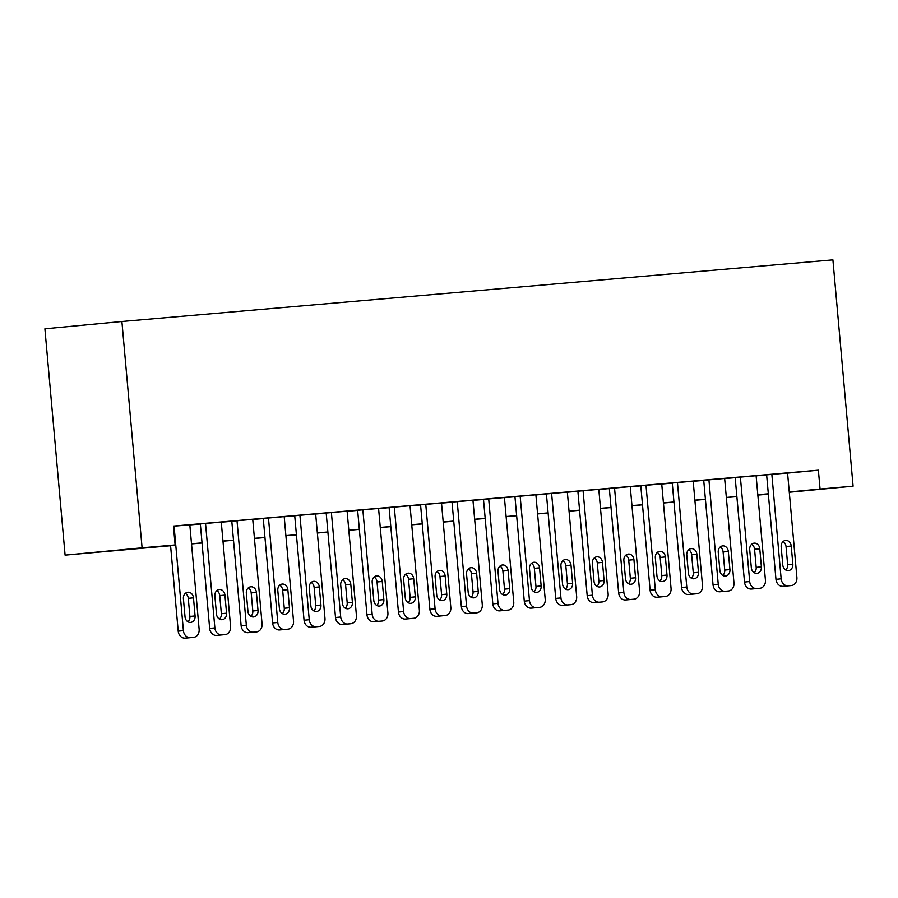 <?xml version="1.0" encoding="UTF-8"?>
<svg xmlns="http://www.w3.org/2000/svg" width="898" height="898" viewBox="0 0 898 898"><rect width="100%" height="100%" fill="white"/><g stroke="black" fill="none" stroke-linecap="round" stroke-linejoin="round"><path stroke-width="1.35" d="M170.586 545.726L65.094 555.132L44.9 328.814L121.892 321.495L832.906 259.87L853.1 486.177L820.065 489.04L818.381 470.182L173.437 526.082L175.121 544.951L143.904 547.915L170.575 545.602M768.362 494.181L757.833 495.09M189.815 524.802L173.449 526.217M221.278 522.086L198.772 524.062L200.344 523.927L209.661 628.409L214.869 627.915A7.577 6.32 84.6 0 0 221.828 634.908L224.983 634.639A7.577 6.32 84.6 0 0 225.028 634.639A7.577 6.32 84.6 0 0 230.595 626.546L221.267 522.064M252.731 519.358L230.225 521.334L231.796 521.199L241.124 625.682L246.333 625.188A7.577 6.32 84.6 0 0 253.292 632.181L256.435 631.911A7.577 6.32 84.6 0 0 256.48 631.911A7.577 6.32 84.6 0 0 262.059 623.818L252.731 519.336M285.766 516.473L261.688 518.606L263.26 518.472L272.588 622.954L277.785 622.46A7.577 6.32 84.6 0 0 284.756 629.453L287.899 629.184A7.577 6.32 84.6 0 0 287.944 629.184A7.577 6.32 84.6 0 0 293.523 621.09L284.195 516.619L285.766 516.473M317.23 513.746L293.152 515.879L294.724 515.744L304.052 620.226L309.249 619.732A7.577 6.32 84.6 0 0 316.219 626.725L319.362 626.456A7.577 6.32 84.6 0 0 319.407 626.456A7.577 6.32 84.6 0 0 324.975 618.363L315.658 513.892L317.23 513.746M331.384 512.522L340.712 617.005A7.577 6.32 84.6 0 0 347.672 623.998L350.826 623.728A7.577 6.32 84.6 0 0 356.439 615.646L347.111 511.164L348.693 511.018L326.187 513.016M380.146 508.302L356.068 510.423L357.64 510.289L366.968 614.771L372.176 614.277A7.577 6.32 84.6 0 0 379.136 621.281L382.279 621.001A7.577 6.32 84.6 0 0 382.324 621.001A7.577 6.32 84.6 0 0 387.902 612.919L378.574 508.436L380.146 508.302M410.038 505.72L387.532 507.696L389.103 507.561L398.431 612.043L403.629 611.549A7.577 6.32 84.6 0 0 410.599 618.554L413.742 618.273A7.577 6.32 84.6 0 0 413.787 618.273A7.577 6.32 84.6 0 0 419.366 610.191L410.038 505.709M443.073 502.846L418.996 504.979L420.567 504.833L429.895 609.315L435.092 608.822A7.577 6.32 84.6 0 0 442.063 615.826L445.206 615.545A7.577 6.32 84.6 0 0 445.251 615.545A7.577 6.32 84.6 0 0 450.818 607.463L441.502 502.981L443.073 502.846M474.537 500.119L450.448 502.251L452.031 502.105L461.348 606.588L466.556 606.094A7.577 6.32 84.6 0 0 473.515 613.098L476.67 612.818A7.577 6.32 84.6 0 0 476.703 612.818A7.577 6.32 84.6 0 0 482.282 604.736L472.954 500.253L474.537 500.119M488.692 498.884L498.02 603.366A7.577 6.32 84.6 0 0 504.979 610.371L508.122 610.09A7.577 6.32 84.6 0 0 508.167 610.09A7.577 6.32 84.6 0 0 513.746 602.008L504.418 497.526L505.989 497.391L483.483 499.389M537.453 494.663L513.375 496.796L514.947 496.661L524.275 601.132L529.472 600.639A7.577 6.32 84.6 0 0 536.443 607.643L539.586 607.374A7.577 6.32 84.6 0 0 539.631 607.362A7.577 6.32 84.6 0 0 545.209 599.28L535.881 494.798L537.453 494.663M567.345 492.082L546.411 493.934M600.38 489.208L576.292 491.341L577.874 491.206L587.191 595.688L592.399 595.194A7.577 6.32 84.6 0 0 599.359 602.188L602.513 601.918A7.577 6.32 84.6 0 0 602.547 601.907A7.577 6.32 84.6 0 0 608.126 593.825L598.798 489.343L600.38 489.208M631.833 486.48L607.755 488.613L609.327 488.478L618.655 592.961L623.852 592.467A7.577 6.32 84.6 0 0 630.823 599.46L633.966 599.19A7.577 6.32 84.6 0 0 634.01 599.179A7.577 6.32 84.6 0 0 639.589 591.097L630.261 486.615L631.833 486.48M663.296 483.753L639.219 485.885L640.79 485.751L650.118 590.233L655.315 589.739A7.577 6.32 84.6 0 0 662.286 596.732L665.429 596.463A7.577 6.32 84.6 0 0 665.474 596.452A7.577 6.32 84.6 0 0 671.053 588.37L661.725 483.887L663.296 483.753M694.76 481.025L670.683 483.158L672.254 483.023L681.582 587.505L686.779 587.011A7.577 6.32 84.6 0 0 693.75 594.005L696.893 593.735A7.577 6.32 84.6 0 0 696.938 593.735A7.577 6.32 84.6 0 0 702.505 585.642L693.189 481.16L694.76 481.025M724.641 478.454L703.718 480.295M757.676 475.57L733.599 477.702L735.17 477.568L744.498 582.05L749.695 581.556A7.577 6.32 84.6 0 0 756.666 588.549L759.809 588.28A7.577 6.32 84.6 0 0 759.854 588.28A7.577 6.32 84.6 0 0 765.433 580.187L756.105 475.704L757.676 475.57M189.826 524.926L200.344 524.017M221.29 522.198L231.807 521.289M252.742 519.471L263.271 518.561M284.206 516.754L294.735 515.834M315.669 514.026L326.187 513.106M347.133 511.299L357.651 510.378M378.586 508.571L389.115 507.651M410.049 505.843L420.578 504.934M441.513 503.116L452.031 502.207M472.965 500.388L483.494 499.479M504.429 497.66L514.958 496.751M535.893 494.933L546.422 494.023M567.356 492.205L577.874 491.296M598.809 489.477L609.338 488.568M630.273 486.75L640.802 485.84M661.736 484.022L672.265 483.113M693.2 481.294L703.718 480.385M724.652 478.567L735.181 477.657M756.116 475.85L766.645 474.93M787.58 473.111L818.381 470.182M787.568 472.999L765.062 474.975L766.634 474.84L775.962 579.322L781.159 578.828A7.577 6.32 84.6 0 0 788.13 585.822L791.273 585.552A7.577 6.32 84.6 0 0 791.318 585.552A7.577 6.32 84.6 0 0 796.896 577.459L787.568 472.988M175.121 544.951L142.086 547.814L121.892 321.495M142.086 547.814L65.094 555.132M768.34 493.911L757.811 494.832M736.876 496.639L726.347 497.548M705.413 499.367L694.895 500.276M673.96 502.094L663.431 503.003M642.497 504.822L631.968 505.731M611.033 507.55L600.504 508.459M579.569 510.277L569.051 511.187M548.117 513.005L537.588 513.914M516.653 515.733L506.124 516.642M485.189 518.46L474.66 519.37M453.726 521.188L443.208 522.097M422.273 523.916L411.744 524.825M390.81 526.632L380.281 527.553M359.346 529.36L348.817 530.28M327.882 532.087L317.364 533.008M296.43 534.815L285.901 535.736M264.966 537.543L254.437 538.452M233.502 540.27L222.973 541.18M202.039 542.998L191.521 543.907M757.822 494.966L768.34 493.967M789.286 492.25L853.1 486.177M789.263 491.969L820.065 489.04M191.51 543.784L202.028 542.875M222.962 541.067L233.491 540.147M254.426 538.34L264.955 537.419M285.89 535.612L296.419 534.692M317.353 532.884L327.871 531.964M348.806 530.157L359.335 529.248M380.269 527.429L390.798 526.52M411.733 524.701L422.262 523.792M443.197 521.974L453.714 521.065M474.649 519.246L485.178 518.337M506.113 516.518L516.642 515.609M537.576 513.791L548.106 512.881M569.04 511.063L579.558 510.154M600.493 508.335L611.022 507.426M631.956 505.608L642.485 504.698M663.42 502.88L673.949 501.971M694.884 500.164L705.401 499.243M726.336 497.436L736.865 496.515M757.8 494.708L768.329 493.788M771.842 474.346L781.159 578.828M792.844 564.135A6.062 5.051 -95.4 0 1 788.388 570.6A6.062 5.051 -95.4 0 1 782.787 564.999L781.17 546.893A6.062 5.051 -95.4 0 1 785.627 540.428A6.062 5.051 -95.4 0 1 791.228 546.029L792.844 564.135L787.647 564.629A6.062 5.051 -95.4 0 1 785.705 569.972M783.112 541.55A6.062 5.051 -95.4 0 1 786.031 546.523L787.647 564.629M791.318 585.552L786.12 586.046A7.577 6.32 -95.4 0 1 786.12 586.046A7.577 6.32 -95.4 0 1 786.076 586.046L782.921 586.315A7.577 6.32 -95.4 0 1 775.962 579.322M740.379 477.074L749.695 581.556M761.392 566.863A6.062 5.051 -95.4 0 1 756.924 573.328A6.062 5.051 -95.4 0 1 751.323 567.727L749.707 549.621A6.062 5.051 -95.4 0 1 754.163 543.155A6.062 5.051 -95.4 0 1 759.775 548.757L761.392 566.863L756.183 567.356A6.062 5.051 -95.4 0 1 754.241 572.7M751.648 544.278A6.062 5.051 -95.4 0 1 754.567 549.25L756.183 567.356M754.702 588.762A7.577 6.32 -95.4 0 1 754.657 588.774A7.577 6.32 -95.4 0 1 754.612 588.774L751.469 589.043A7.577 6.32 -95.4 0 1 744.498 582.05M724.641 478.432L733.969 582.914A7.577 6.32 84.6 0 1 728.39 591.007A7.577 6.32 84.6 0 1 728.357 591.007L725.202 591.277A7.577 6.32 84.6 0 1 718.243 584.284L708.915 479.801M703.718 480.284L713.034 584.778L718.243 584.284M729.928 569.579A6.062 5.051 -95.4 0 1 725.472 576.056A6.062 5.051 -95.4 0 1 719.859 570.455L718.243 552.349A6.062 5.051 -95.4 0 1 722.699 545.883A6.062 5.051 -95.4 0 1 728.312 551.484L729.928 569.579L724.72 570.084A6.062 5.051 -95.4 0 1 722.778 575.427M720.185 547.005A6.062 5.051 -95.4 0 1 723.115 551.978L724.72 570.084M723.238 591.49A7.577 6.32 -95.4 0 1 723.193 591.501A7.577 6.32 -95.4 0 1 723.148 591.501L720.005 591.771A7.577 6.32 -95.4 0 1 713.034 584.778M677.451 482.529L686.779 587.011M698.464 572.307A6.062 5.051 -95.4 0 1 694.008 578.783A6.062 5.051 -95.4 0 1 688.396 573.182L686.779 555.076A6.062 5.051 -95.4 0 1 691.247 548.611A6.062 5.051 -95.4 0 1 696.848 554.212L698.464 572.307L693.267 572.812A6.062 5.051 -95.4 0 1 691.325 578.155M688.721 549.722A6.062 5.051 -95.4 0 1 691.651 554.706L693.267 572.812M691.774 594.218A7.577 6.32 -95.4 0 1 691.729 594.229A7.577 6.32 -95.4 0 1 691.685 594.229L688.542 594.498A7.577 6.32 -95.4 0 1 681.582 587.505M645.999 485.257L655.315 589.739M667.001 575.034A6.062 5.051 -95.4 0 1 662.544 581.511A6.062 5.051 -95.4 0 1 656.943 575.91L655.327 557.804A6.062 5.051 -95.4 0 1 659.783 551.338A6.062 5.051 -95.4 0 1 665.384 556.928L667.001 575.034L661.804 575.528A6.062 5.051 -95.4 0 1 659.862 580.883M657.269 552.45A6.062 5.051 -95.4 0 1 660.187 557.434L661.804 575.528M660.311 596.945A7.577 6.32 -95.4 0 1 660.277 596.957A7.577 6.32 -95.4 0 1 660.232 596.957L657.078 597.226A7.577 6.32 -95.4 0 1 650.118 590.233M614.535 487.984L623.852 592.467M635.548 577.762A6.062 5.051 -95.4 0 1 631.081 584.239A6.062 5.051 -95.4 0 1 625.479 578.638L623.863 560.532A6.062 5.051 -95.4 0 1 628.319 554.066A6.062 5.051 -95.4 0 1 633.932 559.656L635.548 577.762L630.34 578.256A6.062 5.051 -95.4 0 1 628.398 583.61M625.805 555.177A6.062 5.051 -95.4 0 1 628.723 560.15L630.34 578.256M628.858 599.673A7.577 6.32 -95.4 0 1 628.813 599.673A7.577 6.32 -95.4 0 1 628.768 599.684L625.625 599.954A7.577 6.32 -95.4 0 1 618.655 592.961M583.071 490.712L592.399 595.194M604.085 580.49A6.062 5.051 -95.4 0 1 599.628 586.955A6.062 5.051 -95.4 0 1 594.016 581.365L592.399 563.259A6.062 5.051 -95.4 0 1 596.856 556.794A6.062 5.051 -95.4 0 1 602.468 562.384L604.085 580.49L598.876 580.984A6.062 5.051 -95.4 0 1 596.945 586.338M594.341 557.905A6.062 5.051 -95.4 0 1 597.271 562.878L598.876 580.984M597.395 602.401A7.577 6.32 -95.4 0 1 597.35 602.401A7.577 6.32 -95.4 0 1 597.305 602.412L594.162 602.681A7.577 6.32 -95.4 0 1 587.191 595.688M567.345 492.07L576.662 596.553A7.577 6.32 84.6 0 1 571.094 604.635A7.577 6.32 84.6 0 0 571.094 604.635L567.906 604.915A7.577 6.32 84.6 0 1 560.936 597.911L551.608 493.44M546.411 493.911L555.739 598.416L560.936 597.911M572.621 583.217A6.062 5.051 -95.4 0 1 568.165 589.683A6.062 5.051 -95.4 0 1 562.552 584.093L560.936 565.987A6.062 5.051 -95.4 0 1 565.403 559.521A6.062 5.051 -95.4 0 1 571.005 565.111L572.621 583.217L567.424 583.711A6.062 5.051 -95.4 0 1 565.482 589.066M562.878 560.633A6.062 5.051 -95.4 0 1 565.807 565.605L567.424 583.711M565.841 605.14L571.049 604.646L565.886 605.129A7.577 6.32 -95.4 0 1 565.886 605.129A7.577 6.32 -95.4 0 1 565.841 605.14L562.698 605.409A7.577 6.32 -95.4 0 1 555.739 598.416M520.155 496.156L529.472 600.639M541.157 585.945A6.062 5.051 -95.4 0 1 536.701 592.411A6.062 5.051 -95.4 0 1 531.1 586.821L529.483 568.715A6.062 5.051 -95.4 0 1 533.94 562.249A6.062 5.051 -95.4 0 1 539.541 567.839L541.157 585.945L535.96 586.439A6.062 5.051 -95.4 0 1 534.018 591.793M531.425 563.36A6.062 5.051 -95.4 0 1 534.344 568.333L535.96 586.439M534.467 607.856A7.577 6.32 -95.4 0 1 534.433 607.856A7.577 6.32 -95.4 0 1 534.389 607.867L531.234 608.137A7.577 6.32 -95.4 0 1 524.275 601.132M483.483 499.367L492.811 603.86L498.02 603.366M509.705 588.673A6.062 5.051 -95.4 0 1 505.237 595.138A6.062 5.051 -95.4 0 1 499.636 589.548L498.02 571.442A6.062 5.051 -95.4 0 1 502.476 564.977A6.062 5.051 -95.4 0 1 508.088 570.567L509.705 588.673L504.496 589.167A6.062 5.051 -95.4 0 1 502.554 594.521M499.962 566.088A6.062 5.051 -95.4 0 1 502.88 571.061L504.496 589.167M508.167 610.09L502.97 610.584A7.577 6.32 -95.4 0 1 502.97 610.584A7.577 6.32 -95.4 0 1 502.925 610.595L499.782 610.865A7.577 6.32 -95.4 0 1 492.811 603.86M457.228 501.612L466.556 606.094M478.241 591.4A6.062 5.051 -95.4 0 1 473.785 597.866A6.062 5.051 -95.4 0 1 468.172 592.276L466.556 574.17A6.062 5.051 -95.4 0 1 471.012 567.704A6.062 5.051 -95.4 0 1 476.625 573.294L478.241 591.4L473.044 591.894A6.062 5.051 -95.4 0 1 471.102 597.249M468.498 568.816A6.062 5.051 -95.4 0 1 471.428 573.788L473.044 591.894M471.551 613.312A7.577 6.32 -95.4 0 1 471.506 613.312A7.577 6.32 -95.4 0 1 471.461 613.323L468.318 613.592A7.577 6.32 -95.4 0 1 461.348 606.588M425.764 504.339L435.092 608.822M446.777 594.128A6.062 5.051 -95.4 0 1 442.321 600.594A6.062 5.051 -95.4 0 1 436.709 595.004L435.092 576.898A6.062 5.051 -95.4 0 1 439.56 570.421A6.062 5.051 -95.4 0 1 445.161 576.022L446.777 594.128L441.58 594.622A6.062 5.051 -95.4 0 1 439.638 599.976M437.034 571.543A6.062 5.051 -95.4 0 1 439.964 576.516L441.58 594.622M440.087 616.039A7.577 6.32 -95.4 0 1 440.042 616.039A7.577 6.32 -95.4 0 1 439.998 616.039L436.855 616.32A7.577 6.32 -95.4 0 1 429.895 609.315M394.312 507.067L403.629 611.549M415.314 596.856A6.062 5.051 -95.4 0 1 410.857 603.321A6.062 5.051 -95.4 0 1 405.256 597.731L403.64 579.625A6.062 5.051 -95.4 0 1 408.096 573.149A6.062 5.051 -95.4 0 1 413.697 578.75L415.314 596.856L410.117 597.35A6.062 5.051 -95.4 0 1 408.175 602.704M405.582 574.271A6.062 5.051 -95.4 0 1 408.5 579.244L410.117 597.35M408.624 618.767A7.577 6.32 -95.4 0 1 408.59 618.767A7.577 6.32 -95.4 0 1 408.545 618.767L405.391 619.048A7.577 6.32 -95.4 0 1 398.431 612.043M362.848 509.795L372.176 614.277M383.861 599.583A6.062 5.051 -95.4 0 1 379.394 606.049A6.062 5.051 -95.4 0 1 373.793 600.459L372.176 582.353A6.062 5.051 -95.4 0 1 376.632 575.876A6.062 5.051 -95.4 0 1 382.245 581.477L383.861 599.583L378.653 600.077A6.062 5.051 -95.4 0 1 376.711 605.432M374.118 576.999A6.062 5.051 -95.4 0 1 377.037 581.971L378.653 600.077M377.171 621.495A7.577 6.32 -95.4 0 1 377.126 621.495A7.577 6.32 -95.4 0 1 377.081 621.495L373.938 621.775A7.577 6.32 -95.4 0 1 366.968 614.771M326.187 513.005L335.504 617.498L340.712 617.005M352.398 602.311A6.062 5.051 -95.4 0 1 347.941 608.777A6.062 5.051 -95.4 0 1 342.329 603.175L340.712 585.081A6.062 5.051 -95.4 0 1 345.169 578.604A6.062 5.051 -95.4 0 1 350.781 584.205L352.398 602.311L347.2 602.805A6.062 5.051 -95.4 0 1 345.259 608.159M345.708 624.222A7.577 6.32 -95.4 0 1 345.663 624.222L350.86 623.728A7.577 6.32 84.6 0 0 350.86 623.728L342.475 624.503A7.577 6.32 -95.4 0 1 335.504 617.498M342.654 579.726A6.062 5.051 -95.4 0 1 345.584 584.699L347.2 602.805M299.921 515.25L309.249 619.732M320.934 605.039A6.062 5.051 -95.4 0 1 316.478 611.504A6.062 5.051 -95.4 0 1 310.865 605.903L309.249 587.797A6.062 5.051 -95.4 0 1 313.716 581.332A6.062 5.051 -95.4 0 1 319.318 586.933L320.934 605.039L315.737 605.533A6.062 5.051 -95.4 0 1 313.795 610.876M311.191 582.454A6.062 5.051 -95.4 0 1 314.12 587.427L315.737 605.533M314.244 626.939A7.577 6.32 -95.4 0 1 314.199 626.95A7.577 6.32 -95.4 0 1 314.154 626.95L311.011 627.219A7.577 6.32 -95.4 0 1 304.052 620.226M268.468 517.978L277.785 622.46M289.47 607.766A6.062 5.051 -95.4 0 1 285.014 614.232A6.062 5.051 -95.4 0 1 279.413 608.631L277.796 590.525A6.062 5.051 -95.4 0 1 282.253 584.059A6.062 5.051 -95.4 0 1 287.854 589.66L289.47 607.766L284.273 608.26A6.062 5.051 -95.4 0 1 282.331 613.603M279.738 585.182A6.062 5.051 -95.4 0 1 282.657 590.154L284.273 608.26M282.702 629.678L282.747 629.678A7.577 6.32 -95.4 0 1 282.747 629.678A7.577 6.32 -95.4 0 1 282.702 629.678L279.547 629.947A7.577 6.32 -95.4 0 1 272.588 622.954M237.005 520.705L246.333 625.188M258.018 610.494A6.062 5.051 -95.4 0 1 253.55 616.96A6.062 5.051 -95.4 0 1 247.949 611.358L246.333 593.252A6.062 5.051 -95.4 0 1 250.789 586.787A6.062 5.051 -95.4 0 1 256.401 592.388L258.018 610.494L252.809 610.988A6.062 5.051 -95.4 0 1 250.868 616.331M248.275 587.909A6.062 5.051 -95.4 0 1 251.193 592.882L252.809 610.988M251.328 632.394A7.577 6.32 -95.4 0 1 251.283 632.405A7.577 6.32 -95.4 0 1 251.238 632.405L248.095 632.675A7.577 6.32 -95.4 0 1 241.124 625.682M205.541 523.433L214.869 627.915M226.554 613.211A6.062 5.051 -95.4 0 1 222.098 619.687A6.062 5.051 -95.4 0 1 216.485 614.086L214.869 595.98A6.062 5.051 -95.4 0 1 219.325 589.515A6.062 5.051 -95.4 0 1 224.938 595.116L226.554 613.211L221.357 613.716A6.062 5.051 -95.4 0 1 219.415 619.059M216.811 590.637A6.062 5.051 -95.4 0 1 219.741 595.61L221.357 613.716M219.774 635.133L219.819 635.133A7.577 6.32 -95.4 0 1 219.819 635.133A7.577 6.32 -95.4 0 1 219.774 635.133L216.631 635.402A7.577 6.32 -95.4 0 1 209.661 628.409M189.815 524.791L199.132 629.274A7.577 6.32 84.6 0 1 193.564 637.356A7.577 6.32 84.6 0 1 193.519 637.367L190.376 637.636A7.577 6.32 84.6 0 1 183.405 630.643L174.077 526.161M170.553 545.378L178.208 631.137L183.405 630.643M195.091 615.938A6.062 5.051 -95.4 0 1 190.634 622.415A6.062 5.051 -95.4 0 1 185.022 616.814L183.405 598.708A6.062 5.051 -95.4 0 1 187.873 592.242A6.062 5.051 -95.4 0 1 193.474 597.832L195.091 615.938L189.893 616.432A6.062 5.051 -95.4 0 1 187.951 621.786M185.347 593.354A6.062 5.051 -95.4 0 1 188.277 598.337L189.893 616.432M188.4 637.849A7.577 6.32 -95.4 0 1 188.356 637.861A7.577 6.32 -95.4 0 1 188.311 637.861L185.168 638.13A7.577 6.32 -95.4 0 1 178.208 631.137M786.076 586.046L791.273 585.552M782.921 586.315L788.13 585.822M791.228 546.029L786.031 546.523M754.612 588.774L759.809 588.28M751.469 589.043L756.666 588.549M759.775 548.757L754.567 549.25M720.005 591.771L725.202 591.277M728.312 551.484L723.115 551.978M691.685 594.229L696.893 593.735M688.542 594.498L693.75 594.005M696.848 554.212L691.651 554.706M665.474 596.452L660.277 596.957L665.429 596.463M657.078 597.226L662.286 596.732M665.384 556.928L660.187 557.434M628.768 599.684L633.966 599.19L628.813 599.673M625.625 599.954L630.823 599.46M633.932 559.656L628.723 560.15M597.305 602.412L602.513 601.918M594.162 602.681L599.359 602.188M602.468 562.384L597.271 562.878M562.698 605.409L567.906 604.915M571.005 565.111L565.807 565.605M534.389 607.867L539.586 607.374M531.234 608.137L536.443 607.643M539.541 567.839L534.344 568.333M502.925 610.595L508.122 610.09M499.782 610.865L504.979 610.371M508.088 570.567L502.88 571.061M471.461 613.323L476.67 612.818M468.318 613.592L473.515 613.098M476.625 573.294L471.428 573.788M436.855 616.32L442.063 615.826M445.161 576.022L439.964 576.516M408.545 618.767L413.742 618.273M405.391 619.048L410.599 618.554M413.697 578.75L408.5 579.244M373.938 621.775L379.136 621.281M382.245 581.477L377.037 581.971M342.475 624.503L347.672 623.998M350.781 584.205L345.584 584.699M314.154 626.95L319.362 626.456M311.011 627.219L316.219 626.725M319.318 586.933L314.12 587.427M279.547 629.947L284.756 629.453M287.854 589.66L282.657 590.154M251.238 632.405L256.435 631.911M248.095 632.675L253.292 632.181M256.401 592.388L251.193 592.882M216.631 635.402L221.828 634.908M224.938 595.116L219.741 595.61M188.311 637.861L193.519 637.367M185.168 638.13L190.376 637.636M193.474 597.832L188.277 598.337M754.657 588.774L759.854 588.28M691.729 594.229L696.938 593.735M597.35 602.401L602.547 601.907M534.433 607.856L539.631 607.362M471.506 613.312L476.703 612.818M408.59 618.767L413.787 618.273M314.199 626.95L319.407 626.456M251.283 632.405L256.48 631.911M188.356 637.861L193.564 637.356"/></g></svg>
